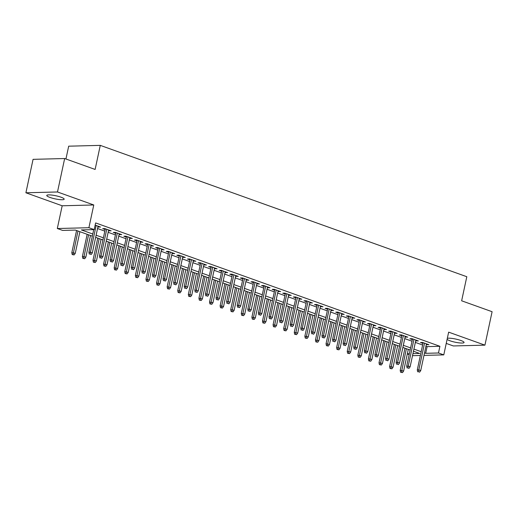 <?xml version="1.0" encoding="UTF-8"?>
<svg xmlns="http://www.w3.org/2000/svg" width="518" height="518" viewBox="0 0 518 518"><rect width="100%" height="100%" fill="white"/><g stroke="black" fill="none" stroke-linecap="round" stroke-linejoin="round"><path stroke-width="0.78" d="M50.006 197.449A8.897 1.599 -167.9 0 0 59.071 199.547A8.897 1.599 -167.9 0 0 64.167 199.177A8.897 1.599 -167.9 0 0 60.936 197.17A8.897 1.599 -167.9 0 0 51.865 195.079A8.897 1.599 -167.9 0 0 46.769 195.441A8.897 1.599 -167.9 0 0 50.006 197.449M447.092 339.413A8.897 1.599 -167.9 0 0 449.896 340.753A8.897 1.599 -167.9 0 0 458.967 342.851A8.897 1.599 -167.9 0 0 464.063 342.482A8.897 1.599 -167.9 0 0 460.826 340.475A8.897 1.599 -167.9 0 0 447.325 338.325M92.34 236.156L75.414 230.089L62.607 230.413L57.31 228.516L88.902 227.713L94.198 229.61L81.391 229.934L92.8 234.026M62.179 205.782L93.777 204.973L57.492 191.971L64.659 158.534L33.068 159.343L25.9 192.78L62.179 205.782L57.31 228.516M65.941 158.994L68.687 146.18L100.278 145.37L466.809 276.722L461.642 300.796L492.1 311.706L484.932 345.15L448.653 332.148L443.777 354.882L423.983 355.387M446.238 343.408L453.341 345.953L484.932 345.15M409.162 354.61L407.303 353.943M57.492 191.971L25.9 192.78M97.902 226.929L100.563 227.065L95.157 225.129M108.495 230.724L111.156 230.86L104.804 228.587L102.668 228.639L105.167 229.532M119.088 234.524L121.749 234.66L115.397 232.381L113.261 232.433L115.76 233.333M129.681 238.319L132.343 238.455L125.991 236.176L123.854 236.234L126.353 237.127M140.274 242.113L142.936 242.249L136.584 239.97L134.447 240.028L136.946 240.922M150.867 245.914L153.529 246.044L147.177 243.771L145.04 243.823L147.539 244.716M161.461 249.708L164.122 249.844L157.77 247.565L155.633 247.617L158.132 248.517M172.054 253.503L174.715 253.639L168.363 251.359L166.226 251.418L168.726 252.311M182.647 257.297L185.308 257.433L178.956 255.16L176.819 255.212L179.319 256.106M193.24 261.098L195.901 261.234L189.549 258.955L187.412 259.006L189.912 259.906M203.833 264.892L206.494 265.028L200.142 262.749L198.005 262.807L200.505 263.701M214.426 268.687L217.087 268.823L210.735 266.543L208.599 266.602L211.098 267.495M225.019 272.487L227.68 272.617L221.328 270.344L219.192 270.396L221.691 271.29M235.612 276.282L238.274 276.418L231.922 274.139L229.785 274.19L232.284 275.09M246.205 280.076L248.867 280.212L242.515 277.933L240.378 277.991L242.877 278.885M256.798 283.87L259.46 284.006L253.108 281.727L250.971 281.786L253.47 282.679M267.392 287.671L270.053 287.807L263.701 285.528L261.564 285.58L264.063 286.48M277.985 291.466L280.646 291.602L274.294 289.322L272.157 289.374L274.657 290.274M288.578 295.26L291.245 295.396L284.887 293.117L282.75 293.175L285.25 294.069M299.171 299.061L301.839 299.19L295.48 296.918L293.343 296.969L295.843 297.863M309.764 302.855L312.432 302.991L306.073 300.712L303.936 300.764L306.436 301.664M320.357 306.65L323.025 306.786L316.666 304.506L314.53 304.565L317.029 305.458M330.95 310.444L333.618 310.58L327.259 308.301L325.123 308.359L327.622 309.252M341.543 314.245L344.211 314.381L337.853 312.101L335.716 312.153L338.222 313.053M352.136 318.039L354.804 318.175L348.446 315.896L346.309 315.948L348.815 316.848M362.73 321.833L365.397 321.969L359.039 319.69L356.902 319.748L359.408 320.642M373.323 325.634L375.99 325.764L369.632 323.491L367.495 323.543L370.001 324.436M383.916 329.429L386.583 329.565L380.225 327.285L378.088 327.337L380.594 328.237M394.509 333.223L397.176 333.359L390.818 331.08L388.681 331.138L391.187 332.032M405.102 337.017L407.77 337.153L401.411 334.874L399.274 334.932L401.78 335.826M415.695 340.818L418.363 340.954L412.004 338.675L409.867 338.727L412.373 339.627M425.945 346.212L427.104 346.626L439.911 346.296L95.629 222.921L94.198 229.61M97.559 228.529L104.824 231.132M108.152 232.323L115.417 234.926M118.745 236.124L126.01 238.727M129.338 239.918L136.603 242.521M139.931 243.713L147.196 246.315M150.524 247.507L157.789 250.116M161.117 251.308L168.382 253.911M171.711 255.102L178.975 257.705M182.304 258.896L189.569 261.499M192.897 262.697L200.162 265.3M203.49 266.492L210.755 269.095M214.083 270.286L221.348 272.889M224.676 274.08L231.941 276.69M235.269 277.881L242.534 280.484M245.862 281.675L253.127 284.278M256.455 285.47L263.72 288.073M267.048 289.271L274.313 291.874M277.642 293.065L284.906 295.668M288.235 296.859L295.506 299.462M298.828 300.654L306.099 303.263M309.421 304.454L316.692 307.057M320.014 308.249L327.285 310.852M330.607 312.043L337.878 314.646M341.2 315.844L348.472 318.447M351.793 319.638L359.065 322.241M362.386 323.433L369.658 326.036M372.979 327.227L380.251 329.836M383.573 331.028L390.844 333.631M394.166 334.822L401.437 337.425M404.759 338.617L412.03 341.22M415.352 342.411L422.623 345.02M426.288 344.612L428.956 344.748L422.597 342.469L420.467 342.521L422.966 343.421M93.777 204.973L88.902 227.713M439.911 346.296L438.481 352.985L443.777 354.882M64.659 158.534L95.118 169.444L100.278 145.37M412.95 353.639L419.69 353.464L413.468 351.23M410.139 350.038L402.868 347.436M399.546 346.244L392.275 343.641M388.953 342.45L381.682 339.847M378.36 338.649L371.089 336.046M367.767 334.855L360.496 332.252M357.174 331.06L349.903 328.457M346.581 327.266L339.309 324.656M335.988 323.465L328.716 320.862M325.395 319.671L318.123 317.068M314.802 315.876L307.53 313.273M304.208 312.076L296.937 309.473M293.615 308.281L286.344 305.678M283.022 304.487L275.751 301.884M272.423 300.693L265.158 298.083M261.83 296.892L254.565 294.289M251.236 293.097L243.972 290.494M240.643 289.303L233.378 286.7M230.05 285.509L222.785 282.899M219.457 281.708L212.192 279.105M208.864 277.913L201.599 275.311M198.271 274.119L191.006 271.51M187.678 270.318L180.413 267.715M177.085 266.524L169.82 263.921M166.492 262.73L159.227 260.127M155.899 258.935L148.634 256.326M145.305 255.134L138.041 252.531M134.712 251.34L127.447 248.737M124.119 247.546L116.854 244.936M113.526 243.745L106.261 241.142M102.933 239.951L95.668 237.348M407.342 353.781L409.35 353.729M420.376 355.477L412.509 355.685M424.514 352.9L425.673 353.315L438.481 352.985M96.121 235.217L103.393 237.82M106.714 239.012L113.986 241.615M117.308 242.806L124.579 245.415M127.901 246.607L135.172 249.21M138.494 250.401L145.765 253.004M149.087 254.196L156.358 256.798M159.686 257.996L166.951 260.599M170.28 261.791L177.544 264.394M180.873 265.585L188.138 268.188M191.466 269.379L198.731 271.989M202.059 273.18L209.324 275.783M212.652 276.975L219.917 279.578M223.245 280.769L230.51 283.372M233.838 284.57L241.103 287.173M244.431 288.364L251.696 290.967M255.024 292.158L262.289 294.761M265.617 295.953L272.882 298.562M276.211 299.754L283.476 302.357M286.804 303.548L294.069 306.151M297.397 307.342L304.662 309.945M307.99 311.137L315.255 313.746M318.583 314.938L325.848 317.54M329.176 318.732L336.441 321.335M339.769 322.526L347.034 325.136M350.362 326.327L357.627 328.93M360.955 330.121L368.22 332.724M371.548 333.916L378.813 336.519M382.142 337.71L389.406 340.32M392.735 341.511L400 344.114M403.328 345.305L410.593 347.908M413.921 349.1L421.186 351.709M427.104 346.626L425.673 353.315M426.981 344.043L426.819 344.8M416.388 340.242L416.226 341.006M405.795 336.447L405.633 337.212M395.202 332.653L395.04 333.411M384.609 328.859L384.447 329.616M374.015 325.058L373.854 325.822M363.422 321.264L363.26 322.028M352.829 317.469L352.667 318.227M342.236 313.668L342.074 314.432M331.643 309.874L331.481 310.638M321.05 306.08L320.888 306.837M310.457 302.285L310.295 303.043M299.864 298.485L299.702 299.249M289.271 294.69L289.109 295.454M278.678 290.896L278.516 291.653M268.084 287.095L267.923 287.859M257.491 283.301L257.329 284.065M246.898 279.506L246.736 280.264M236.305 275.712L236.143 276.47M225.712 271.911L225.55 272.675M215.119 268.117L214.957 268.881M204.526 264.322L204.364 265.08M193.933 260.522L193.771 261.286M183.34 256.727L183.178 257.491M172.747 252.933L172.585 253.69M162.153 249.139L161.992 249.896M151.56 245.338L151.398 246.102M140.967 241.543L140.799 242.307M130.374 237.749L130.206 238.507M119.781 233.948L119.613 234.712M109.188 230.154L109.02 230.918M98.595 226.36L98.426 227.117M423.128 342.657L417.281 369.93L418.816 369.891L424.546 343.169M418.525 371.788L419.586 372.17L418.525 371.788L418.816 369.891L420.726 370.577L426.456 343.848M417.281 369.93L417.676 371.814M419.586 372.17L420.726 370.577M400.595 372.248L402.512 372.604L400.595 372.248L400.2 370.364L403.645 371.011L408.288 349.378M401.45 372.228L406.377 348.692M400.2 370.364L404.959 348.187M403.645 371.011L402.512 372.604M412.535 338.863L406.688 366.135L408.223 366.096L413.953 339.374M407.931 367.994L408.993 368.376L407.931 367.994L408.223 366.096L410.133 366.776L415.863 340.054M406.688 366.135L407.083 368.013M408.993 368.376L410.133 366.776M401.942 335.068L396.095 362.335L397.63 362.296L403.36 335.573M397.338 364.199L398.4 364.575L397.338 364.199L397.63 362.296L399.54 362.982L405.27 336.26M396.095 362.335L396.49 364.219M398.4 364.575L399.54 362.982M391.349 331.267L385.502 358.54L387.037 358.501L392.767 331.779M386.745 360.399L387.807 360.781L386.745 360.399L387.037 358.501L388.947 359.188L394.677 332.465M385.502 358.54L385.897 360.424M387.807 360.781L388.947 359.188M380.756 327.473L374.909 354.746L376.444 354.707L382.174 327.985M376.152 356.604L377.214 356.986L376.152 356.604L376.444 354.707L378.354 355.387L384.084 328.665M374.909 354.746L375.304 356.63M377.214 356.986L378.354 355.387M390.002 368.453L391.919 368.81L390.002 368.453L389.607 366.569L393.052 367.217L397.695 345.577M390.857 368.427L395.784 344.897M389.607 366.569L394.366 344.386M393.052 367.217L391.919 368.81M379.409 364.653L381.326 365.015L379.409 364.653L379.014 362.775L382.459 363.416L387.101 341.783M380.264 364.633L385.191 341.103M379.014 362.775L383.773 340.591M382.459 363.416L381.326 365.015M368.816 360.858L370.733 361.214L368.816 360.858L368.421 358.98L369.962 358.935L371.866 359.621L376.508 337.989M369.671 360.839L374.598 337.302M368.421 358.98L373.18 336.797M371.866 359.621L370.733 361.214M358.223 357.064L360.133 357.42L358.223 357.064L357.828 355.18L361.273 355.827L365.915 334.194M359.078 357.044L364.005 333.508M357.828 355.18L362.587 333.003M361.273 355.827L360.133 357.42M370.163 323.679L364.316 350.951L365.85 350.913L371.581 324.184M365.559 352.81L366.621 353.192L365.559 352.81L365.85 350.913L367.761 351.592L373.484 324.87M364.316 350.951L364.704 352.829M366.621 353.192L367.761 351.592M347.63 353.27L349.54 353.626L347.63 353.27L347.235 351.385L350.68 352.026L355.316 330.393M348.485 353.244L353.412 329.713M347.235 351.385L351.994 329.202M350.68 352.026L349.54 353.626M359.57 319.884L353.723 347.151L355.257 347.112L360.988 320.389M354.966 349.015L356.028 349.391L354.966 349.015L355.257 347.112L357.167 347.798L362.891 321.076M353.723 347.151L354.111 349.035M356.028 349.391L357.167 347.798M337.037 349.469L338.947 349.831L337.037 349.469L336.642 347.591L340.086 348.232L344.723 326.599M337.891 349.449L342.819 325.919M336.642 347.591L341.401 325.408M340.086 348.232L338.947 349.831M348.977 316.084L343.13 343.356L344.664 343.317L350.395 316.595M344.373 345.215L345.435 345.597L344.373 345.215L344.664 343.317L346.574 344.004L352.298 317.275M343.13 343.356L343.518 345.241M345.435 345.597L346.574 344.004M326.444 345.674L328.354 346.03L326.444 345.674L326.049 343.79L329.493 344.438L334.129 322.805M327.298 345.655L332.226 322.118M326.049 343.79L330.808 321.613M329.493 344.438L328.354 346.03M338.383 312.289L332.537 339.562L334.071 339.523L339.802 312.801M333.78 341.42L334.842 341.802L333.78 341.42L334.071 339.523L335.981 340.203L341.705 313.481M332.537 339.562L332.925 341.44M334.842 341.802L335.981 340.203M315.851 341.88L317.761 342.236L315.851 341.88L315.456 339.996L318.9 340.643L323.536 319.01M316.705 341.854L321.633 318.324M315.456 339.996L320.215 317.812M318.9 340.643L317.761 342.236M327.79 308.495L321.943 335.761L323.478 335.722L329.208 309M323.187 337.626L324.249 338.001L323.187 337.626L323.478 335.722L325.388 336.409L331.112 309.686M321.943 335.761L322.332 337.645M324.249 338.001L325.388 336.409M305.257 338.086L307.168 338.442L305.257 338.086L304.862 336.201L308.307 336.842L312.943 315.209M306.112 338.06L311.04 314.53M304.862 336.201L309.622 314.018M308.307 336.842L307.168 338.442M317.197 304.694L311.35 331.967L312.885 331.928L318.615 305.206M312.594 333.825L313.655 334.207L312.594 333.825L312.885 331.928L314.795 332.614L320.519 305.892M311.35 331.967L311.739 333.851M313.655 334.207L314.795 332.614M294.664 334.285L296.574 334.641L294.664 334.285L294.269 332.407L297.714 333.048L302.35 311.415M295.519 334.265L300.446 310.729M294.269 332.407L299.028 310.224M297.714 333.048L296.574 334.641M306.604 300.9L300.757 328.172L302.292 328.134L308.022 301.411M302 330.031L303.062 330.413L302 330.031L302.292 328.134L304.202 328.813L309.926 302.091M300.757 328.172L301.146 330.057M303.062 330.413L304.202 328.813M284.071 330.49L285.981 330.847L284.071 330.49L283.676 328.606L287.121 329.254L291.757 307.621M284.926 330.471L289.853 306.934M283.676 328.606L288.435 306.429M287.121 329.254L285.981 330.847M296.011 297.105L290.164 324.378L291.699 324.339L297.429 297.61M291.407 326.236L292.469 326.618L291.407 326.236L291.699 324.339L293.609 325.019L299.333 298.297M290.164 324.378L290.553 326.256M292.469 326.618L293.609 325.019M273.478 326.696L275.388 327.052L273.478 326.696L273.083 324.812L276.528 325.453L281.164 303.82M274.333 326.67L279.26 303.14M273.083 324.812L277.842 302.629M276.528 325.453L275.388 327.052M285.418 293.311L279.571 320.577L281.106 320.538L286.836 293.816M280.814 322.442L281.876 322.818L280.814 322.442L281.106 320.538L283.016 321.225L288.74 294.502M279.571 320.577L279.96 322.461M281.876 322.818L283.016 321.225M262.885 322.895L264.795 323.258L262.885 322.895L262.49 321.018L265.935 321.659L270.571 300.026M263.74 322.876L268.667 299.346M262.49 321.018L267.249 298.834M265.935 321.659L264.795 323.258M274.825 289.51L268.978 316.783L270.513 316.744L276.243 290.022M270.221 318.641L271.283 319.023L270.221 318.641L270.513 316.744L272.423 317.43L278.147 290.702M268.978 316.783L269.366 318.667M271.283 319.023L272.423 317.43M252.292 319.101L254.202 319.457L252.292 319.101L251.897 317.217L255.342 317.864L259.978 296.231M253.147 319.082L258.074 295.545M251.897 317.217L256.656 295.04M255.342 317.864L254.202 319.457M264.232 285.716L258.385 312.989L259.919 312.95L265.65 286.227M259.628 314.847L260.69 315.229L259.628 314.847L259.919 312.95L261.823 313.63L267.553 286.907M258.385 312.989L258.773 314.866M260.69 315.229L261.823 313.63M241.699 315.307L243.609 315.663L241.699 315.307L241.304 313.422L244.749 314.07L249.385 292.437M242.554 315.281L247.481 291.751M241.304 313.422L246.063 291.239M244.749 314.07L243.609 315.663M253.639 281.921L247.792 309.194L249.326 309.149L255.057 282.427M249.035 311.053L250.097 311.428L249.035 311.053L249.326 309.149L251.23 309.835L256.96 283.113M247.792 309.194L248.18 311.072M250.097 311.428L251.23 309.835M231.106 311.512L233.016 311.868L231.106 311.512L230.711 309.628L234.155 310.269L238.792 288.636M231.96 311.486L236.888 287.956M230.711 309.628L235.47 287.445M234.155 310.269L233.016 311.868M243.046 278.121L237.199 305.393L238.733 305.355L244.464 278.632M238.442 307.252L239.504 307.634L238.442 307.252L238.733 305.355L240.637 306.041L246.367 279.319M237.199 305.393L237.587 307.278M239.504 307.634L240.637 306.041M220.513 307.711L222.423 308.068L220.513 307.711L220.118 305.834L223.562 306.475L228.198 284.842M221.367 307.692L226.295 284.155M220.118 305.834L224.877 283.65M223.562 306.475L222.423 308.068M232.446 274.326L226.606 301.599L228.14 301.56L233.871 274.838M227.849 303.457L228.911 303.839L227.849 303.457L228.14 301.56L230.044 302.24L235.774 275.518M226.606 301.599L226.994 303.483M228.911 303.839L230.044 302.24M209.919 303.917L211.83 304.273L209.919 303.917L209.525 302.033L212.969 302.68L217.605 281.047M210.774 303.898L215.702 280.361M209.525 302.033L214.277 279.856M212.969 302.68L211.83 304.273M221.853 270.532L216.012 297.805L217.547 297.766L223.277 271.037M217.256 299.663L218.318 300.045L217.256 299.663L217.547 297.766L219.451 298.446L225.181 271.723M216.012 297.805L216.401 299.682M218.318 300.045L219.451 298.446M199.326 300.123L201.237 300.479L199.326 300.123L198.931 298.238L202.376 298.886L207.012 277.247M200.181 300.097L205.109 276.567M198.931 298.238L203.684 276.055M202.376 298.886L201.237 300.479M211.26 266.738L205.419 294.004L206.954 293.965L212.684 267.243M206.663 295.869L207.724 296.244L206.663 295.869L206.954 293.965L208.858 294.651L214.588 267.929M205.419 294.004L205.808 295.888M207.724 296.244L208.858 294.651M188.733 296.322L190.643 296.684L188.733 296.322L188.338 294.444L191.783 295.085L196.419 273.452M189.588 296.302L194.515 272.772M188.338 294.444L193.091 272.261M191.783 295.085L190.643 296.684M200.667 262.937L194.82 290.209L196.361 290.171L202.091 263.448M196.069 292.068L197.131 292.45L196.069 292.068L196.361 290.171L198.264 290.857L203.995 264.128M194.82 290.209L195.215 292.094M197.131 292.45L198.264 290.857M178.14 292.528L180.05 292.884L178.14 292.528L177.745 290.643L181.19 291.291L185.826 269.658M178.988 292.508L183.922 268.971M177.745 290.643L182.498 268.466M181.19 291.291L180.05 292.884M190.074 259.142L184.227 286.415L185.768 286.376L191.498 259.654M185.476 288.273L186.538 288.656L185.476 288.273L185.768 286.376L187.671 287.056L193.402 260.334M184.227 286.415L184.622 288.293M186.538 288.656L187.671 287.056M167.547 288.733L169.457 289.089L167.547 288.733L167.152 286.849L170.597 287.496L175.233 265.863M168.395 288.707L173.329 265.177M167.152 286.849L171.905 264.666M170.597 287.496L169.457 289.089M179.481 255.348L173.634 282.621L175.175 282.575L180.905 255.853M174.883 284.479L175.945 284.855L174.883 284.479L175.175 282.575L177.078 283.262L182.809 256.539M173.634 282.621L174.029 284.499M175.945 284.855L177.078 283.262M156.954 284.939L158.864 285.295L156.954 284.939L156.559 283.055L160.004 283.696L164.64 262.063M157.802 284.913L162.736 261.383M156.559 283.055L161.312 260.871M160.004 283.696L158.864 285.295M168.887 251.554L163.041 278.82L164.582 278.781L170.312 252.059M164.29 280.685L165.352 281.06L164.29 280.685L164.582 278.781L166.485 279.467L172.216 252.745M163.041 278.82L163.435 280.704M165.352 281.06L166.485 279.467M146.361 281.138L148.271 281.501L146.361 281.138L145.966 279.26L149.411 279.901L154.047 258.268M147.209 281.119L152.143 257.582M145.966 279.26L150.719 257.077M149.411 279.901L148.271 281.501M158.294 247.753L152.447 275.026L153.988 274.987L159.719 248.264M153.697 276.884L154.759 277.266L153.697 276.884L153.988 274.987L155.892 275.667L161.622 248.944M152.447 275.026L152.842 276.91M154.759 277.266L155.892 275.667M135.768 277.344L137.678 277.7L135.768 277.344L135.373 275.459L138.818 276.107L143.454 254.474M136.616 277.324L141.55 253.788M135.373 275.459L140.125 253.283M138.818 276.107L137.678 277.7M147.701 243.959L141.854 271.231L143.395 271.192L149.126 244.47M143.104 273.09L144.159 273.472L143.104 273.09L143.395 271.192L145.299 271.872L151.029 245.15M141.854 271.231L142.249 273.109M144.159 273.472L145.299 271.872M125.175 273.549L127.085 273.905L125.175 273.549L124.78 271.665L128.224 272.313L132.861 250.673M126.023 273.523L130.957 249.993M124.78 271.665L129.532 249.482M128.224 272.313L127.085 273.905M137.108 240.164L131.261 267.43L132.802 267.392L138.533 240.669M132.511 269.295L133.566 269.671L132.511 269.295L132.802 267.392L134.706 268.078L140.436 241.356M131.261 267.43L131.656 269.315M133.566 269.671L134.706 268.078M114.575 269.748L116.492 270.111L114.575 269.748L114.187 267.871L117.631 268.512L122.267 246.879M115.43 269.729L120.364 246.199M114.187 267.871L118.939 245.687M117.631 268.512L116.492 270.111M126.515 236.363L120.668 263.636L122.209 263.597L127.933 236.875M121.918 265.494L122.973 265.876L121.918 265.494L122.209 263.597L124.113 264.284L129.843 237.555M120.668 263.636L121.063 265.52M122.973 265.876L124.113 264.284M103.982 265.954L105.899 266.31L103.982 265.954L103.594 264.07L107.038 264.717L111.674 243.084M104.837 265.935L109.764 242.398M103.594 264.07L108.346 241.893M107.038 264.717L105.899 266.31M115.922 232.569L110.075 259.842L111.616 259.803L117.34 233.081M111.325 261.7L112.38 262.082L111.325 261.7L111.616 259.803L113.52 260.483L119.25 233.76M110.075 259.842L110.47 261.719M112.38 262.082L113.52 260.483M93.389 262.16L95.306 262.516L93.389 262.16L93 260.276L96.445 260.923L101.081 239.29M94.244 262.134L99.171 238.604M93 260.276L97.753 238.092M96.445 260.923L95.306 262.516M105.329 228.775L99.482 256.047L101.023 256.002L106.747 229.28M100.732 257.906L101.787 258.281L100.732 257.906L101.023 256.002L102.927 256.688L108.657 229.966M99.482 256.047L99.877 257.925M101.787 258.281L102.927 256.688M82.796 258.365L84.712 258.722L82.796 258.365L82.407 256.481L85.852 257.122L90.488 235.489M83.651 258.34L88.578 234.809M82.407 256.481L87.16 234.298M85.852 257.122L84.712 258.722M93.739 229.623L88.889 252.247L90.43 252.208L96.154 225.485M90.138 254.111L91.194 254.487L90.138 254.111L90.43 252.208L92.333 252.894L98.064 226.172M88.889 252.247L89.284 254.131M91.194 254.487L92.333 252.894M72.203 254.565L74.119 254.927L72.203 254.565L71.814 252.687L75.259 253.328L79.895 231.695M73.057 254.545L77.985 231.009M71.814 252.687L76.567 230.504M75.259 253.328L74.119 254.927"/></g></svg>
